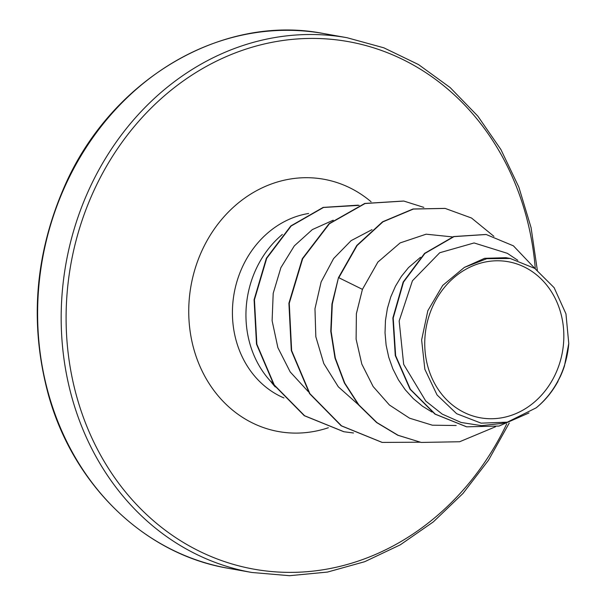 <?xml version="1.0" encoding="UTF-8"?>
<svg xmlns="http://www.w3.org/2000/svg" width="606" height="606" viewBox="0 0 606 606"><rect width="100%" height="100%" fill="white"/><g stroke="black" fill="none" stroke-linecap="round" stroke-linejoin="round"><path stroke-width="0.91" d="M432.775 306.235A79.272 69.213 -79.9 0 1 526.735 268.246A79.272 69.213 -79.9 0 1 555.808 373.288A79.272 69.213 -79.9 0 1 461.855 411.277A79.272 69.213 -79.9 0 1 432.775 306.235M282.343 234.454A95.983 83.81 100.1 0 0 255.664 269.965A95.983 83.81 100.1 0 0 271.374 382.098L270.988 381.401A94.96 82.916 100.1 0 0 274.283 385.484M517.812 260.307L507.343 253.323L474.097 242.953L439.729 252.74L412.436 280.783L399.157 320.96L403.672 364.38L425.791 401.096L442.244 414.125L461.113 422.465L481.452 425.647L502.086 423.427L507.313 422.17L481.103 423.155L456.659 413.709L437.07 394.976L424.859 369.304L421.625 339.958L427.836 310.711L442.706 285.426L464.325 267.428L486.807 258.686L510.229 258.474L534.75 268.382L554.134 287.683L565.959 313.855L568.769 343.526L564.451 365.994A85.704 74.826 -79.9 0 1 560.58 375.97A85.704 74.826 -79.9 0 1 560.368 376.44L555.922 384.969M431.995 412.05L422.488 406.209L413.337 398.65L405.255 389.779L398.384 379.788L392.855 368.872L388.741 357.245L386.12 345.147L385.03 332.823L385.461 320.513L387.393 308.469L390.764 296.925L395.498 286.13L401.46 276.283L408.527 267.587L420.488 257.3M557.618 382.204L558.005 381.31C552.339 391.787 545.059 400.627 536.174 407.83L507.313 422.17M464.325 267.428L484.588 258.323L505.942 257.701L510.229 258.467M420.958 442.38L398.119 435.297L376.947 422.594L358.85 404.906L344.738 383.053L335.33 358.116L331.111 331.33L332.293 304.06L338.466 277.654L331.944 304L330.77 331.27L334.989 358.055L344.39 382.992L358.502 404.846L376.599 422.533L397.771 435.237L421.132 442.41M486.004 234.469L453.682 236.545L424.571 253.376L403.172 282.032L392.87 317.945L395.279 355.555L410.042 389.234L434.949 414.103L466.506 426.791M421.306 442.441L459.651 441.744L495.488 426.768M535.007 268.549L513.388 245.824L486.179 234.499L454.03 236.613L424.912 253.437L403.513 282.093L393.218 318.006L395.627 355.616L410.383 389.294L435.297 414.163L466.681 426.821L499.049 426.048L528.955 412.966M493.935 236.355L471.521 218.024L445.16 208.419L413.39 209.055L382.924 221.849L357.108 245.528L338.807 277.715L362.433 289.357L356.381 313.688L356.116 339.209L361.812 364.092L373.137 386.53L389.408 405.005L409.55 418.185L432.32 425.192L456.174 425.51M333.247 220.198L312.332 229.591L294.334 245.862L280.881 267.67L273.2 293.342L272.109 320.71L277.874 347.647L290.198 371.925L308.212 391.559M372.016 229.644L351.124 240.635L333.595 258.573L321.119 281.957L314.969 308.765L315.832 336.754L323.793 363.547L338.322 386.817L358.335 404.634M452.546 236.916L426.139 234.189L400.119 242.915L377.871 262.095L362.433 289.357M271.374 382.098L271.2 382.068A94.96 82.916 100.1 0 0 275.283 386.946M338.466 277.654L356.767 245.468L382.583 221.788L413.042 208.994L444.986 208.388M382.038 442.388L341.186 425.791L309.522 393.582L291.304 350.563L288.91 303.22L302.318 258.686L329.088 223.675L364.751 203.442L403.657 201.033M343.769 431.714L304.28 415.701L273.904 384.908L256.505 344.155L254.096 299.69L266.375 258.239L290.827 225.932L323.157 207.404L358.123 205.169M420.049 442.213L382.212 442.418L341.526 425.851L309.863 393.642L291.645 350.624L289.259 303.28L302.667 258.754L329.429 223.735L365.092 203.51L403.831 201.063L423.844 207.388M353.51 432.979L343.943 431.745L304.629 415.761L274.253 384.969L256.853 344.216L254.437 299.758L266.716 258.3L291.175 225.993L323.506 207.464L359.146 205.358M568.769 343.526A85.249 74.44 -79.9 0 1 536.174 407.83M323.452 33.512A271.586 237.128 100.1 0 0 65.13 186.042A271.586 237.128 100.1 0 0 228.31 568.292L251.869 572.481A271.586 237.128 -79.9 0 1 88.688 190.231A271.586 237.128 -79.9 0 1 347.011 37.708L323.452 33.512C222.523 13.673 111.383 79.083 64.645 186.08C34.769 254.353 29.323 323.809 48.313 394.453C73.228 485.247 144.887 554.384 228.31 568.292M506.699 423.942A267.966 233.969 -79.9 0 1 189.277 545.9A267.966 233.969 -79.9 0 1 93.241 192.072A267.966 233.969 -79.9 0 1 347.246 41.428A267.966 233.969 -79.9 0 1 535.295 268.746M283.964 397.945A95.983 83.81 -79.9 0 1 242.142 267.557A95.983 83.81 -79.9 0 1 308.583 213.486M328.376 427.73A128.177 111.913 -79.9 0 1 212.691 388.817A128.177 111.913 -79.9 0 1 201.715 251.195A128.177 111.913 -79.9 0 1 371.099 201.775M537.325 270.185L531.076 227.629L518.834 187.08L500.935 149.584L477.823 116.117L450.114 87.529L418.519 64.569L383.856 47.821L347.011 37.708M509.229 423.071L488.504 460.219L462.992 493.435L433.343 521.872L400.308 544.817L364.721 561.694L327.49 572.072L289.554 575.7L251.869 572.481"/></g></svg>
